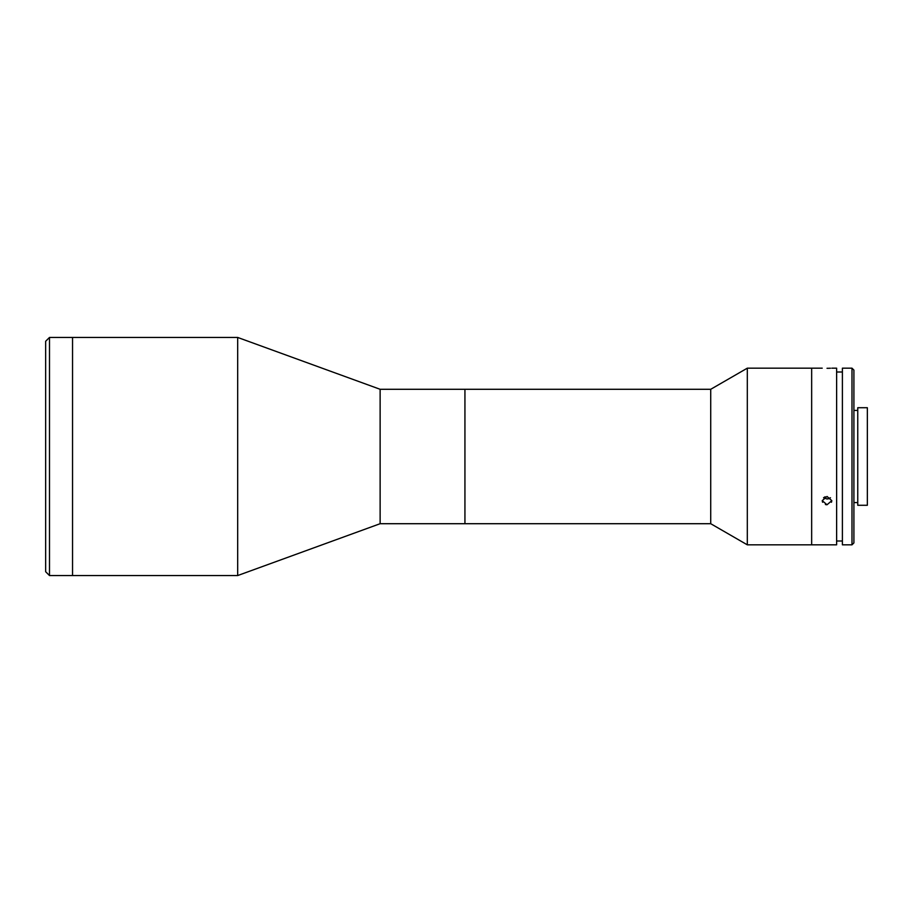 <?xml version="1.0" encoding="UTF-8"?>
<svg xmlns="http://www.w3.org/2000/svg" width="913" height="913" viewBox="0 0 913 913"><rect width="100%" height="100%" fill="white"/><g stroke="black" fill="none" stroke-linecap="round" stroke-linejoin="round"><path stroke-width="1.37" d="M380.128 389.292L464.934 389.292L464.934 523.708L464.934 389.292L710.725 389.292L710.725 523.708L380.128 523.708L380.128 389.292L237.677 337.445L49.496 337.445L49.496 575.555L72.538 575.555L72.538 337.445L72.538 575.555L237.677 575.555L237.677 337.445M49.496 575.555L45.65 571.721L45.65 341.279L49.496 337.445M831.823 368.167L836.628 368.167L836.628 544.833L747.313 544.833L747.313 368.167L710.725 389.292M822.225 368.167L811.657 368.167L811.657 544.833L811.657 368.167L747.313 368.167M827.018 368.293C833.215 368.156 833.215 368.156 827.018 368.293C820.833 368.156 820.833 368.156 827.018 368.293L828.81 368.281M828.958 368.27L830.465 368.224M827.018 504.763L822.225 500.666L827.018 496.444L831.823 500.666L827.018 504.763M823.56 497.756L827.018 498.989L830.488 497.756M825.192 496.763L823.629 497.688M822.225 500.666L822.59 502.253M825.409 504.524L826.721 504.752M851.989 456.5L851.989 368.167L842.391 368.167L842.391 544.833L851.989 544.833L851.989 456.5M851.989 368.167L853.906 370.085L853.906 542.915L851.989 544.833M831.458 502.253L831.823 500.666M828.639 498.749L827.018 498.989M867.35 456.5L867.35 407.723L857.752 407.723L857.752 505.277L867.35 505.277L867.35 456.5M380.128 523.708L237.677 575.555M710.725 523.708L747.313 544.833M842.391 372.002L836.628 372.002M857.752 410.416L853.906 410.416M857.752 502.584L853.906 502.584M842.391 540.998L836.628 540.998"/></g></svg>
